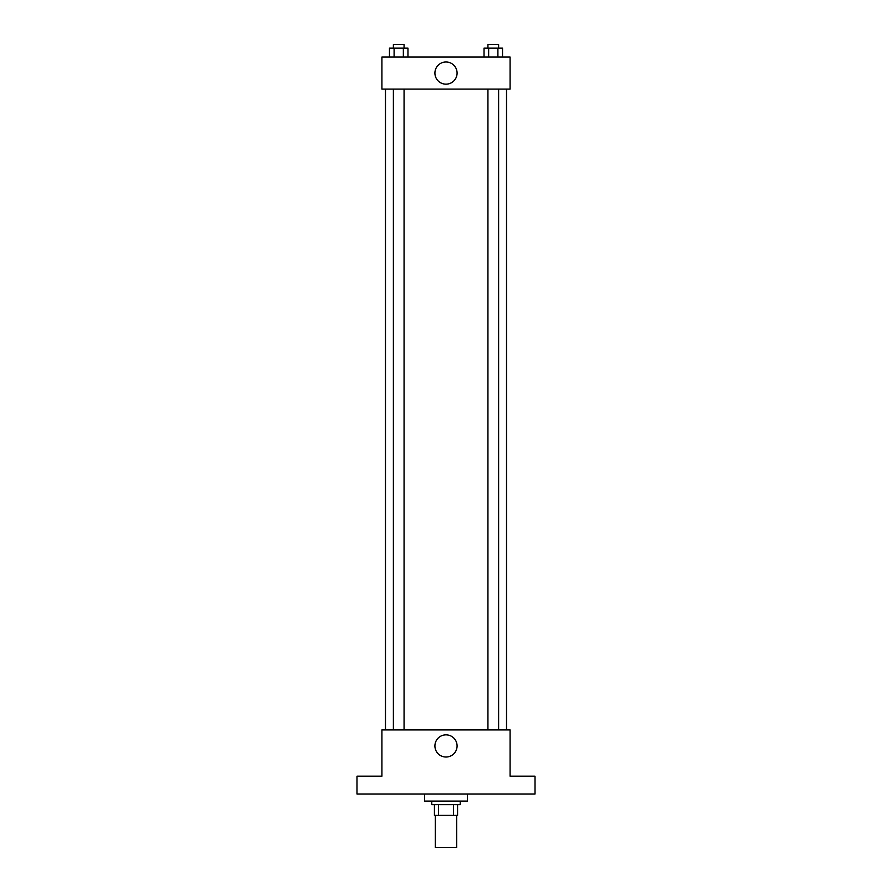 <?xml version="1.0" encoding="UTF-8"?>
<svg xmlns="http://www.w3.org/2000/svg" width="892" height="892" viewBox="0 0 892 892"><rect width="100%" height="100%" fill="white"/><g stroke="black" fill="none" stroke-linecap="round" stroke-linejoin="round"><path stroke-width="1.34" d="M435.318 815.355L435.318 847.4L456.682 847.4L456.682 815.355M453.493 804.684L453.493 815.355L434.426 815.355L434.426 804.684M453.493 815.355L457.574 815.355L457.574 804.684L457.574 815.355M460.239 801.116L460.239 804.684L431.761 804.684L431.761 801.116M438.507 804.684L438.507 815.355M424.637 794.003L424.637 801.116L467.363 801.116L467.363 794.003M534.999 794.003L357.001 794.003L357.001 776.196L381.921 776.196L381.921 729.912L510.079 729.912L510.079 776.196L534.999 776.196L534.999 794.003M457.083 745.935A11.083 11.083 0 0 1 440.458 755.535A11.083 11.083 0 0 1 440.458 736.335A11.083 11.083 0 0 1 457.083 745.935M506.522 89.1L506.522 729.912M487.935 729.912L487.935 89.1M404.065 89.1L404.065 729.912M510.079 89.1L381.921 89.1L381.921 57.066L510.079 57.066L510.079 89.1M457.083 73.077A11.083 11.083 0 0 1 440.458 82.677A11.083 11.083 0 0 1 440.458 63.477A11.083 11.083 0 0 1 457.083 73.077M502.53 57.066L502.53 48.157L484.033 48.157L484.033 57.066M497.903 48.157L497.903 57.066M488.649 48.157L488.649 57.066M487.935 48.157L487.935 44.6L498.617 44.6L498.617 48.157M407.967 57.066L407.967 48.157L389.469 48.157L389.469 57.066M403.351 48.157L403.351 57.066M394.097 48.157L394.097 57.066M393.383 48.157L393.383 44.6L404.065 44.6L404.065 48.157M385.478 89.1L385.478 729.912M498.617 729.912L498.617 89.1M393.383 89.1L393.383 729.912"/></g></svg>

